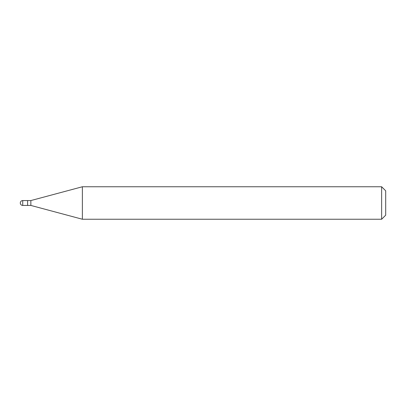 <?xml version="1.0" encoding="UTF-8"?>
<svg xmlns="http://www.w3.org/2000/svg" width="406" height="406" viewBox="0 0 406 406"><rect width="100%" height="100%" fill="white"/><g stroke="black" fill="none" stroke-linecap="round" stroke-linejoin="round"><path stroke-width="0.61" d="M27.608 200.564L22.736 200.564L22.736 205.436L27.608 205.436L27.608 200.564L27.608 205.436L30.856 205.436L30.856 200.564L27.608 200.564M22.736 205.436A2.436 2.436 0 0 1 20.3 203A2.436 2.436 0 0 1 22.736 200.564M30.856 200.564L82.372 186.76L82.372 219.24L30.856 205.436M82.372 219.24L381.64 219.24L381.64 186.76L82.372 186.76M381.64 186.76L385.7 190.82L385.7 215.18L381.64 219.24"/></g></svg>
